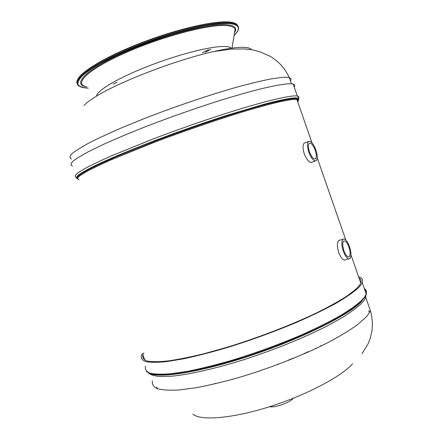 <?xml version="1.0" encoding="UTF-8"?>
<svg xmlns="http://www.w3.org/2000/svg" width="440" height="440" viewBox="0 0 440 440"><rect width="100%" height="100%" fill="white"/><g stroke="black" fill="none" stroke-linecap="round" stroke-linejoin="round"><path stroke-width="0.66" d="M227.711 48.763L228.08 49.34M251.488 49.709C250.591 48.202 247.814 47.399 243.161 47.3C236.522 47.201 226.688 48.626 213.653 51.568L213.653 51.568C176.094 59.867 117.755 82.39 95.062 97.047L95.062 97.047C89.821 100.326 86.114 103.163 83.952 105.545M76.213 177.419C74.569 176.737 75.047 175.285 77.649 173.063L84.722 168.647C91.57 164.995 100.573 160.688 111.733 155.738L152.966 139.018C184.206 127.138 218.647 115.385 246.12 107.168L264.693 101.926C275.374 99.182 283.899 97.306 290.263 96.3C293.601 95.854 295.955 95.766 297.336 96.041L293.183 84.112C291.759 83.71 289.355 83.661 285.967 83.98C279.466 84.777 270.771 86.477 259.886 89.078C247.841 92.186 234.251 96.08 219.098 100.755C195.069 108.433 170.979 116.908 146.834 126.187C131.599 132.204 117.898 137.924 105.738 143.341L90.431 150.662C82.236 154.979 76.357 158.554 72.793 161.381C70.549 163.746 70.439 165.33 72.474 166.128M293.183 84.112C294.905 84.623 295.245 85.602 294.206 87.049M345.615 259.793C343.398 260.716 341.088 258.297 338.679 252.538C336.963 246.538 336.996 242.517 338.773 240.477L342.98 239.234C345.076 238.365 347.248 240.829 349.503 246.642C351.351 252.577 351.466 256.564 349.844 258.605C347.787 259.501 345.615 257.037 343.332 251.207C341.484 245.229 341.368 241.236 342.98 239.234M311.663 162.371C309.194 162.607 306.73 159.775 304.271 153.874C302.659 148.445 302.671 144.821 304.31 143.006L305.201 142.676M338.861 240.411L339.757 240.185M308.847 152.218C311.459 158.752 313.918 161.562 316.234 160.655C317.691 158.873 317.57 155.293 315.86 149.919C313.286 143.413 310.816 140.597 308.462 141.471C307.01 143.231 307.137 146.812 308.847 152.218M315.194 150.139C313.115 144.892 311.13 142.626 309.232 143.33C308.061 144.749 308.165 147.637 309.54 151.993C311.641 157.256 313.627 159.522 315.497 158.791C316.668 157.355 316.569 154.468 315.194 150.139M348.92 247.077C347.1 242.391 345.345 240.405 343.662 241.109C342.359 242.726 342.452 245.938 343.943 250.756C345.78 255.448 347.529 257.439 349.195 256.718C350.499 255.074 350.405 251.862 348.92 247.077M352.622 363.786C341.072 376.833 305.525 395.527 268.395 407.077C231.248 418.677 200.343 420.893 192.874 414.156M362.032 353.749L368.137 343.673L370.249 338.239L371.938 331.029C372.829 324.016 372.268 317.108 370.266 310.299C369.721 312.361 368.203 314.749 365.706 317.455L357.104 324.99C349.245 330.589 339.339 336.556 327.388 342.898C302.033 355.707 268.791 368.704 237.512 377.916C222.178 382.179 208.098 385.495 195.261 387.866L178.613 390.005C169.306 390.484 162.168 390.027 157.19 388.641C153.483 386.777 151.882 384.208 152.389 380.941M214.231 384.021L215.441 383.279M320.557 345.807L321.965 345.615M293.106 398.563C289.597 402.776 274.362 408.045 269.61 406.698M315.843 348.073L316.36 348.315M277.865 364.491L278.223 363.924M287.947 360.597L289.305 359.618M307.489 351.918L309.034 351.687M359.029 278.009C360.921 279.136 361.493 280.77 360.734 282.915C360.085 284.68 358.463 286.77 355.861 289.195L346.99 296.032C338.959 301.191 328.9 306.779 316.805 312.802C291.187 325.034 257.807 337.87 226.573 347.408L204.32 353.634C190.504 357.011 178.42 359.447 168.064 360.938C158.906 361.867 151.927 361.889 147.125 361.004C143.594 359.639 142.175 357.566 142.857 354.789L143.825 353.018M145.415 366.234C144.798 369.259 146.311 371.569 149.958 373.164C154.891 374.281 162.036 374.462 171.38 373.709L188.155 371.184C201.113 368.566 215.358 365.041 230.89 360.597C255.266 353.166 278.889 344.57 301.763 334.802C316.041 328.4 328.592 322.19 339.416 316.168C349.014 310.398 356.351 305.212 361.433 300.614C363.99 298.062 365.574 295.834 366.179 293.937L362.202 282.507C361.554 284.279 359.925 286.385 357.324 288.816C352.165 293.211 344.751 298.21 335.088 303.809C324.198 309.678 311.591 315.761 297.264 322.075C274.329 331.727 250.679 340.318 226.32 347.848C210.799 352.374 196.587 356.021 183.667 358.787L166.975 361.57C157.691 362.511 150.618 362.533 145.756 361.631C142.186 360.25 140.745 358.149 141.438 355.327L142.406 353.557M362.202 282.507C363.154 279.719 361.944 277.783 358.567 276.694M306.334 352.347L308.484 351.934M290.527 359.123L288.926 360.212M88.281 88.127C84.046 88 80.966 87.291 79.029 86.009C70.763 81.323 90.415 65.45 128.717 49.198C166.914 32.912 212.867 21.351 229.752 23.001C233.085 23.271 235.477 23.914 236.929 24.926L236.665 24.184C235.213 23.166 232.821 22.517 229.488 22.237C212.878 20.603 168.333 31.631 130.454 47.537C92.483 63.415 71.555 79.415 78.034 84.728M229.02 22.017C214.143 20.647 177.612 28.93 142.571 42.334C107.492 55.721 81.109 71.363 77.671 79.519M77.99 84.639C71.654 78.832 92.648 63.036 130.471 47.163C168.251 31.323 212.548 20.306 229.323 22.033C232.716 22.341 235.164 23.056 236.665 24.184L238.304 26.565M234.075 35.382C241.043 28.606 239.536 24.657 229.554 23.54C223.498 23.348 215.666 24.035 206.058 25.602C195.586 27.676 184.102 30.536 171.611 34.188C152.053 40.326 133.689 47.333 116.523 55.204L101.684 62.733C93.253 67.584 86.746 72.001 82.175 75.972C78.799 79.591 77.429 82.533 78.073 84.799C79.8 86.636 83.199 87.747 88.275 88.121M236.753 24.425L237.529 25.449M234.514 32.675C237.435 28.127 234.944 25.482 227.04 24.739C209.572 23.056 159.957 36.24 122.573 53.224C85.058 70.169 71.753 84.711 86.576 86.757M210.87 49.275L205.337 52.212M115.055 83.716L113.08 84.084M234.625 31.999L235.015 29.59C234.619 27.335 231.776 25.999 226.485 25.575C209.297 23.975 160.913 36.784 123.998 53.411C86.955 69.999 72.996 84.486 86.823 86.807M232.012 48.12L234.603 32.12M231.259 48.224C230.208 47.146 227.865 46.569 224.224 46.492C211.002 46.145 178.437 54.379 148.401 66.105C118.322 77.825 97.114 90.448 96.503 95.981M291.456 83.831L289.339 77.754C287.898 77.275 285.466 77.154 282.057 77.401L271.161 78.897C261.822 80.729 250.575 83.43 237.407 87.005C209.776 94.826 175.368 106.458 144.49 118.481L122.799 127.309C109.593 133.012 98.318 138.243 88.984 142.989C80.938 147.367 75.174 151.019 71.698 153.94C69.526 156.409 69.465 158.097 71.517 159.011M213.653 51.568L231.666 49.071L244.772 48.944L252.027 49.797L259.21 51.508L269.88 56.128C278.647 61.287 285.131 68.497 289.339 77.754C291.071 78.353 291.44 79.409 290.444 80.927M77.165 178.734C75.84 177.986 76.604 176.484 79.459 174.224C83.595 171.523 89.936 168.107 98.494 163.972C112.827 157.316 132.413 149.166 155.144 140.448C178.904 131.5 202.411 123.25 225.676 115.693L265.067 103.956C275.555 101.239 283.932 99.368 290.202 98.34C296.456 97.493 299.272 97.873 298.656 99.479C299.084 98.043 298.645 96.899 297.336 96.041C298.628 96.305 299.09 96.855 298.716 97.697M297.759 98.962L296.973 99.682M77.368 178.865L77.259 177.111C79.046 175.257 82.968 172.678 89.034 169.373C96.344 165.66 105.644 161.359 116.936 156.464L157.74 140.168C188.232 128.7 221.271 117.469 247.555 109.599L265.331 104.561C275.567 101.91 283.756 100.078 289.9 99.061C296.131 98.203 298.942 98.566 298.337 100.15L298.491 99.82M298.381 99.996L297.44 101.041M297.27 98.857L297.105 99.204M79.068 179.735C77.165 179.218 77.368 177.931 79.689 175.874L86.345 171.699C92.912 168.201 101.657 164.038 112.569 159.209L153.197 142.764C184.118 131.005 218.411 119.246 245.828 110.952C258.88 107.113 270.001 104.099 279.197 101.91L289.877 99.842C293.2 99.363 295.543 99.242 296.901 99.484L298.337 100.15L297.534 101.299M311.96 142.758L296.901 99.484C298.529 99.787 298.798 100.557 297.704 101.788M146.41 371.3C148.577 373.202 152.625 374.385 158.548 374.864C165.561 374.886 174.334 374.072 184.861 372.433C202.109 369.292 221.969 364.194 244.426 357.132C274.12 347.457 304.051 335.286 326.728 323.785C337.42 318.131 346.324 312.846 353.441 307.94L361.394 301.34L365.585 295.972L366.179 293.937C366.889 291.61 366.262 289.806 364.293 288.519M365.585 295.972C366.949 293.178 366.63 291.022 364.634 289.504M365.459 296.208L361.07 301.978C348.095 315.337 302.132 338.355 251.928 355.152C201.713 372.004 159.66 378.653 149.479 373.357M366.091 293.684L365.129 290.917M365.261 296.593L365.684 297.132C365.09 299.052 363.523 301.296 360.971 303.87C356.378 308.094 349.877 312.824 341.468 318.048L326.469 326.315C303.908 337.783 274.159 349.872 244.712 359.414C215.419 368.665 188.947 374.616 171.171 376.244L159.929 376.536C154.149 375.986 150.238 374.721 148.203 372.757M370.266 310.299L365.684 297.132L365.954 295.141M306.114 352.891L304.222 353.364M293.002 358.116L290.862 359.436M234.069 35.437C238.882 30.894 239.833 27.39 236.929 24.926M115.104 82.934L117.057 82.538M202.433 52.789L208.5 49.681M360.734 282.915L350.993 254.92M345.796 239.993L317.229 157.899M304.31 143.011L308.462 141.471M311.157 162.454L315.326 160.98M315.497 158.791L314.765 159.049M344.553 260.084L348.821 258.891M349.195 256.718L348.37 256.949M156.695 387.145L157.614 388.79M368.792 310.684L369.347 312.565M144.804 360.129L142.857 354.789"/></g></svg>
